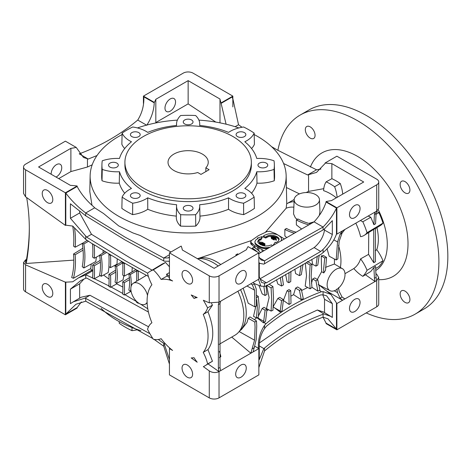 <?xml version="1.0" encoding="UTF-8"?>
<svg xmlns="http://www.w3.org/2000/svg" width="471" height="471" viewBox="0 0 471 471"><rect width="100%" height="100%" fill="white"/><g stroke="black" fill="none" stroke-linecap="round" stroke-linejoin="round"><path stroke-width="0.71" d="M307.38 261.47L311.955 264.302L311.143 276.212L311.955 287.475L310.136 288.823L305.179 286.156L306.503 275.729L305.349 263.124M303.012 264.431L301.316 274.64L299.468 275.629L295.582 273.539L294.858 269.141M319.22 255.241L317.784 265.085L315.935 266.127L312.673 264.372L311.802 259.444M336.182 259.974L337.542 241.947L340.068 234.322L342.576 230.808L344.896 229.465L342.052 233.174L339.161 241.329L337.86 258.873L336.182 259.974L329.17 256.206L327.015 248.576M334.357 258.991A41.383 23.891 60 0 1 334.381 264.037L342.552 268.758A12.646 7.301 120 0 0 332.756 271.944A12.646 7.301 120 0 0 327.133 284.778A12.646 7.301 120 0 0 329.912 290.648A12.646 7.301 120 0 0 339.597 287.069A12.646 7.301 120 0 0 345.019 274.452A12.646 7.301 120 0 0 342.552 268.758M325.479 267.387L334.381 264.037M317.313 279.486L321.622 271.685L321.251 255.953L323.477 255.529L326.538 257.419L325.532 270.266L323.789 272.956L323.624 269.012L324.749 257.996L326.538 257.419M311.472 283.454L312.673 279.003L314.758 277.919L317.784 279.792L319.956 290.26L319.497 290.354L321.375 291.761C300.963 299.32 282.476 309.995 265.909 323.783L264.543 325.408C259.921 332.285 257.89 339.932 258.444 348.352L258.856 348.599L253.168 351.884L256.206 339.597L256.742 326.091L256.483 320.939L249.983 316.918L248.252 318.278L254.811 322.046L256.483 320.939M301.399 290.583L307.675 287.498M290.819 296.171L293.563 294.669L295.582 288.158L297.613 286.963L301.316 289.253L303.283 298.608L301.287 299.686L299.468 290.401L301.316 289.253M323.789 272.956L321.622 271.685M310.136 288.823L309.294 277.284L310.136 265.073L311.955 264.302M338.508 245.326A44.833 25.881 60 0 1 340.392 267.381M283.424 300.31L287.075 290.742L289.035 289.6L290.748 290.66L290.996 303.353L289.094 304.454L288.841 291.767L290.748 290.66M273.227 306.55L277.837 298.467L279.75 297.366L283.442 299.65L282.076 310.783L280.086 312.002L281.593 300.639L283.442 299.65M266.957 310.701L268.505 309.671M258.485 315.853L262.182 308.499L264.001 307.316L266.975 309.153L265.562 321.34L263.943 322.429L265.909 323.783M254.375 319.632L256.654 317.843M240.116 330.56L241.458 329.523L246.981 322.547L248.252 318.278M240.563 289.706A41.96 24.227 60 0 1 240.946 329.659L238.361 332.461A43.108 24.886 60 0 1 234.888 335.246L219.168 344.325M254.811 306.815L254.558 290.177L252.391 284.937L250.849 283.766L253.168 282.429L254.375 283.795L256.206 288.906L256.483 305.985L254.811 306.815L248.252 303.289L243.16 288.205M266.021 285.985L266.975 294.393L265.12 295.488L262.182 293.91L258.915 285.379M282.253 276.436L283.442 284.884L281.593 286.027L277.837 284.013L276.524 279.786M290.931 271.402L290.748 281.605L288.841 282.706L287.075 281.752L285.614 274.481M256.713 295.429L258.261 296.383L259.185 306.215L258.261 317.342L256.448 317.907L253.522 316.329L255.794 306.421M269.082 284.172L272.933 286.551L273.516 297.937L272.933 310.301L271.096 311.066L266.498 308.587L269.106 297.584L266.639 285.614M266.498 285.261L271.096 287.893L272.933 286.551M271.096 311.066L271.661 299.008L271.096 287.893M231.732 337.071L250.849 353.226L254.558 340.192L255.064 327.057L254.811 322.046M256.448 317.907L257.337 307.28L256.76 299.603M258.856 367.58L264.543 350.948L264.543 348.034L263.831 348.581L259.256 359.644L259.256 345.82C259.268 339.644 261.034 333.904 264.543 328.599L266.433 326.262C282.682 312.85 300.781 302.4 320.722 294.917L323.071 294.811L323.071 291.62L330.948 294.44L336.889 303.548L344.896 298.926L343.053 297.837M326.627 290.99L342.576 300.262L340.068 298.143L337.542 292.638L336.871 289M323.071 291.62L321.375 291.761M299.468 275.629L301.069 265.573M315.935 266.127L317.301 256.324M295.582 288.158L299.468 290.401M293.563 294.669L301.246 299.662M311.932 287.286L317.866 291.143L315.935 280.887L317.784 279.792M312.673 279.003L315.935 280.887M360.056 302.376A7.471 4.316 120 0 0 358.508 298.955A7.471 4.316 120 0 0 352.75 300.957A7.471 4.316 120 0 0 349.488 308.476A7.471 4.316 120 0 0 351.036 311.896A7.471 4.316 120 0 0 356.794 309.894A7.471 4.316 120 0 0 360.056 302.376M264.543 350.948C281.888 336.4 301.393 325.137 323.071 317.16L328.022 318.867L336.482 329.123L326.067 323.112L326.067 323.583L336.889 329.83L336.889 303.548M336.889 329.83L376.718 306.833A6.894 3.98 0 0 0 378.737 304.019L378.737 277.537L376.718 280.551L376.718 306.833M365.414 274.746L375.093 281.493L376.718 280.551L376.082 277.354L375.57 266.48L373.903 267.51L374.433 278.308L376.082 277.354M374.433 278.308L375.093 281.493L344.896 298.926L342.052 297.001L339.161 291.343L338.49 287.622M306.079 262.706L310.136 265.073M251.19 283.925L250.849 283.766L220.652 301.199L220.016 303.636L220.016 367.457L220.652 370.653L253.168 351.884M321.251 255.953L324.749 257.996M265.12 295.488L263.866 286.327M256.448 297.89L258.261 296.383M262.182 308.499L265.12 310.195L266.975 309.153M256.889 317.66L263.489 322.859L265.12 310.195M288.841 282.706L289.029 272.503M287.075 290.742L288.841 291.767M283.33 300.433L289.094 304.454M281.593 286.027L280.31 277.537M280.086 312.002L273.08 306.703M277.837 298.467L281.593 300.639M342.576 230.808L336.889 234.093L336.889 207.811L376.718 184.815A6.894 3.98 0 0 0 378.737 182A6.894 3.98 0 0 0 376.718 179.186L336.889 156.189L325.137 162.972A47.129 27.212 0 0 0 331.867 163.614L363.712 182L331.401 200.658A35.637 20.577 0 0 0 326.067 201.564L336.889 207.811M258.491 253.887L314.075 221.859L314.828 221.04C320.198 215.035 323.942 208.7 326.067 202.035L336.482 208.047L336.482 233.916L336.889 234.093M258.449 279.38L260.916 286.168L264.543 286.38L265.909 286.05L321.375 254.022L323.071 252.591L323.071 249.4C327.681 244.743 330.772 239.768 332.338 234.476L332.338 220.652L323.871 229.465L323.071 229.96L323.071 227.051C301.393 239.097 281.888 250.36 264.543 260.84L261.011 259.945L258.856 256.73M336.482 208.047C333.562 214.529 329.094 220.864 323.071 227.051L314.075 221.859M323.071 252.591C329.688 246.869 334.186 240.64 336.553 233.904M323.071 229.96C301.393 242.035 281.888 253.298 264.543 263.748L264.543 260.84L259.162 257.731M264.543 286.38L264.543 283.189L266.433 282.824L320.722 251.479L323.071 249.4M264.543 263.748L263.831 264.131L260.021 263.436L259.256 262.847L259.256 276.671L261.623 282.529L264.543 283.189M360.056 208.518A7.471 4.316 120 0 0 358.508 205.097A7.471 4.316 120 0 0 352.75 207.099A7.471 4.316 120 0 0 349.488 214.617A7.471 4.316 120 0 0 351.036 218.038A7.471 4.316 120 0 0 356.794 216.036A7.471 4.316 120 0 0 360.056 208.518M373.903 224.691L374.433 214.482L375.093 212.032L376.718 211.096L376.082 213.528L375.57 223.79L373.903 224.691L370.795 217.261L368.151 216.042M375.093 212.032L344.896 229.465M246.256 274.216A7.471 4.316 120 0 0 244.708 270.796A7.471 4.316 120 0 0 238.95 272.797A7.471 4.316 120 0 0 235.688 280.316A7.471 4.316 120 0 0 237.237 283.736A7.471 4.316 120 0 0 242.995 281.735A7.471 4.316 120 0 0 246.256 274.216M169.442 276.124L166.534 274.275L167.128 276L161.111 279.438A43.108 24.886 60 0 1 172.61 280.975L169.442 279.144L169.442 252.862L209.271 275.859A6.894 3.98 0 0 0 219.027 275.859L258.856 252.862L258.856 279.144L253.168 282.429M208.182 364.036L219.027 371.595L218.367 368.41L218.367 304.584L219.027 302.141L220.652 301.199M237.896 291.243A43.108 24.886 60 0 1 238.361 332.461M374.433 214.482L376.082 213.528M376.541 211.508A28.737 16.591 60 0 1 378.925 212.651A56.326 32.523 60 0 1 382.988 223.124A28.737 16.591 60 0 1 380.197 225.656L375.399 228.565M376.035 214.287L378.925 212.651M271.508 146.616L276.924 149.802L316.565 169.801L320.928 169.071M316.565 169.801L307.622 174.965L316.53 172.398L325.137 163.443L325.137 162.972M283.589 163.519L307.622 174.965M122.089 134.565A98.009 56.585 0 0 0 90.138 175.671A98.009 56.585 0 0 0 118.833 216.383A98.009 56.585 0 0 0 226.204 228.512A98.009 56.585 0 0 0 286.144 175.671A98.009 56.585 0 0 0 257.443 136.355A98.009 56.585 0 0 0 254.193 134.565M170.961 251.985L140.087 235.453L132.922 232.939L118.692 225.897L103.532 213.498L94.665 207.811L93.735 206.804C86.576 200.664 81.047 193.887 77.15 186.481L65.805 193.028L65.805 225.179L65.398 225.415L65.398 192.792L77.15 186.01A47.129 27.212 0 0 0 70.426 185.368L38.575 166.981L70.891 148.324A35.637 20.577 0 0 0 76.22 147.417L65.398 141.17L25.569 164.167A6.894 3.98 0 0 0 23.55 166.981A6.894 3.98 0 0 0 25.569 169.801L65.398 192.792M251.42 240.54L198.468 258.396M294.087 201.641A44.833 25.881 60 0 0 286.839 203.713A44.833 25.881 60 0 0 286.668 203.813L286.168 208.223L265.444 232.25M286.168 208.223A41.383 23.891 60 0 1 293.851 207.187M297.436 219.592L295.329 217.843L293.563 213.975L294.175 199.651A12.646 7.301 0 0 0 297.872 204.997A12.646 7.301 0 0 0 311.796 206.545A12.646 7.301 0 0 0 319.456 199.651A12.646 7.301 0 0 0 315.753 194.67A12.646 7.301 0 0 0 302.117 193.057A12.646 7.301 0 0 0 294.175 199.651M309.406 223.548L308.852 223.389M301.517 228.924L296.359 224.897L296.359 219.945L297.937 218.98A45.981 26.547 180 0 0 310.519 223.849M286.568 237.455L284.867 235.936L284.867 229.401L286.45 228.435A34.483 19.912 180 0 0 295.882 232.121M169.442 254.74L163.755 258.026L125.363 237.307L85.722 212.974C77.597 206.74 70.962 200.093 65.805 193.028M197.443 258.703A43.108 24.886 60 0 1 213.339 262.718A43.108 24.886 60 0 1 218.226 265.997M167.128 276L169.442 277.631M336.329 197.808A44.833 25.881 -120 0 0 330.383 193.734A44.833 25.881 -120 0 0 323.595 190.661A29.137 16.826 60 0 1 326.144 181.83L331.896 178.686A56.591 32.67 60 0 1 336.076 180.846A56.591 32.67 60 0 1 340.256 183.513A29.002 16.744 60 0 1 342.705 194.129M306.185 192.539L308.558 191.403L323.765 188.677M238.821 127.935A98.009 56.585 0 0 0 198.903 120.123M177.373 120.123A98.009 56.585 0 0 0 137.455 127.935M90.138 175.671L89.796 191.55L91.969 205.162M284.219 238.803L275.612 233.604L269.53 231.273L266.927 231.614L258.355 235.683L251.308 240.628L250.749 242.194L254.764 245.644L263.901 250.672M250.684 241.735L250.89 243.984L256.825 249.183M259.804 251.897L260.598 252.633M197.349 258.65L199.651 258.132A41.96 24.227 60 0 1 216.589 261.782A41.96 24.227 60 0 1 220.764 264.531M262.064 251.761L262.064 249.86M258.809 250.884L258.809 248.164M257.69 249.883L257.69 247.522M254.764 247.393L254.764 245.644M252.085 245.091L252.085 243.637M251.173 244.325L251.173 242.877M250.89 243.984L250.89 242.518M250.725 243.619L250.725 242.129M272.415 239.097L274.334 239.927L274.334 238.991L273.486 238.438L271.449 237.672L271.449 238.614L272.415 239.097L272.415 238.161L272.615 239.197M271.131 236.707L274.728 237.926L276.153 239.327L276.259 238.662L275.382 237.708L273.215 236.872L271.131 236.707L271.449 237.843M272.574 237.078L272.574 238.02L274.97 239.009L276.153 240.269L276.347 239.027M272.409 245.662L271.567 244.891L268.552 245.791L265.367 246.027L260.587 244.743L258.338 243.03L257.761 241.44L259.474 239.168L259.963 238.838L260.834 239.074L262.235 236.572L257.49 238.026L258.02 238.467L255.941 239.821L254.958 241.411L255.052 243.472L255.682 244.543L258.185 246.468L261.593 248.093L264.726 248.641L267.475 248.564M257.837 242.123L259.474 240.104L260.834 240.01L262.235 237.514L262.235 236.572M281.264 240.51L281.634 238.974L280.781 237.066L278.12 235.106L276.265 234.352L272.167 233.616L268.087 233.952L264.602 235.235L263.324 236.142L263.324 237.078L265.685 238.043L268.841 236.448L273.31 236.407L277.284 237.808L279.073 239.863M281.599 240.322L281.634 238.974M259.338 241.788L260.398 243.401L263.024 244.779L264.82 245.085L261.122 243.03L260.01 241.835L259.338 241.788L259.927 243.943L262.459 245.473M264.284 244.714L264.943 244.726L264.943 243.784L263.536 242.965L261.605 242.082L261.805 243.413M257.761 241.44L257.761 241.829M257.867 241.081L257.867 242.017M258.049 240.746L258.049 241.682M258.267 240.428L258.267 241.37M258.485 240.151L258.485 241.087M258.685 239.916L258.685 240.852M258.867 239.71L258.867 240.652M259.05 239.527L259.05 240.463M259.25 239.345L259.25 240.281M259.474 239.168L259.474 240.104M259.709 238.997L259.709 239.939M259.963 238.838L259.963 239.78M260.834 239.074L260.834 240.01M257.49 238.026L257.49 238.756M254.935 241.976L255.052 243.472M255.052 242.53L255.306 244.013M255.306 243.071L255.682 244.543M255.682 243.601L256.177 244.119L256.177 245.055M256.177 244.119L256.783 244.614L256.783 245.55M256.783 244.614L257.454 245.079L257.454 246.015M257.454 245.079L258.185 245.526L258.185 246.468M258.185 245.526L258.944 245.968L258.944 246.91M258.944 245.968L259.745 246.398L259.745 247.334M259.745 246.398L260.622 246.798L260.622 247.74M260.622 246.798L261.593 247.151L261.593 248.093M261.593 247.151L262.647 247.428L262.647 248.37M262.647 247.428L263.707 247.616L263.707 248.553M263.707 247.616L264.726 247.705L264.726 248.641M264.726 247.705L265.656 247.722L265.656 248.659M265.656 247.722L266.509 247.693L266.509 248.635M266.509 247.693L267.304 247.64L267.304 248.576M267.304 247.64L268.081 247.563L268.081 248.205M268.081 247.563L268.841 247.452L268.841 247.758M268.841 247.452L269.612 247.304M281.558 239.768L281.558 240.34M263.324 236.142L265.685 237.107L265.685 238.043M265.685 237.107L266.48 236.436L266.48 237.372M266.48 236.436L267.552 235.889L267.552 236.831M267.552 235.889L268.841 235.506L268.841 236.448M268.841 235.506L270.301 235.312L270.301 236.248M270.301 235.312L271.838 235.306L271.838 236.242M271.838 235.306L273.31 235.471L273.31 236.407M273.31 235.471L274.599 235.753L274.599 236.689M274.599 235.753L275.688 236.101L275.688 237.043M275.688 236.101L276.577 236.483L276.577 237.419M276.577 236.483L277.284 236.866L277.284 237.808M277.284 236.866L277.855 237.254L277.855 238.196M277.855 237.254L278.308 237.649L278.308 238.591M278.308 237.649L278.667 239.003M278.667 238.061L278.932 239.439M278.932 238.503L279.085 239.768M279.085 238.962L278.355 241.14L276.024 242.659L275.205 242.182L273.28 245.155M273.28 244.755L274.228 244.602M271.214 236.795L271.214 237.731M271.337 236.866L271.337 237.802M271.484 236.913L271.484 237.684M271.649 236.948L271.649 237.731M271.814 236.978L271.814 237.784M271.991 236.995L271.991 237.837M272.173 237.019L272.173 237.89M272.368 237.043L272.368 237.949M272.797 237.131L272.797 238.067M273.039 237.196L273.039 238.138M273.298 237.284L273.298 238.22M273.569 237.39L273.569 238.326M273.857 237.508L273.857 238.45M274.157 237.643L274.157 238.579M274.452 237.784L274.452 238.72M274.728 237.926L274.728 238.862M274.97 238.067L274.97 239.009M275.182 238.214L275.182 239.156M275.358 238.361L275.358 239.303M275.5 238.509L275.5 239.445M275.606 238.644L275.606 239.586M275.682 238.779L275.682 239.715M275.747 238.903L275.747 239.839M275.818 239.021L275.818 239.957M275.894 239.133L275.894 240.075M276.006 239.239L276.006 240.181M276.153 239.327L276.153 240.269M276.347 239.386L276.347 240.328M259.757 242.789L259.757 243.725M259.615 242.559L259.615 243.495M259.927 243.007L259.927 243.943M260.139 243.213L260.139 244.149M260.398 243.401L260.398 244.337M260.687 243.566L260.687 244.508M260.981 243.731L260.981 244.673M261.852 244.225L261.852 245.167M262.176 244.396L262.176 245.338M262.553 244.584L262.553 245.503M263.024 244.779L263.024 245.632M263.595 244.949L263.595 245.768M264.219 245.055L264.219 245.891M264.82 245.085L264.82 245.968M259.403 242.059L259.403 243.001M259.497 242.318L259.497 243.254M271.449 237.672L272.415 238.161M272.214 238.067L272.214 239.009M272.615 238.261L272.821 239.309M272.821 238.373L273.039 239.433M273.039 238.497L273.262 239.574M273.262 238.632L273.51 239.71M273.51 238.768L273.775 239.827M273.775 238.891L274.063 239.91M271.602 237.79L271.602 238.732M271.796 237.89L271.796 238.832M261.605 242.082L261.688 243.295M261.688 242.359L261.97 243.501M261.97 242.653L262.382 243.695M262.382 242.924L262.847 243.183L262.847 243.919M262.847 243.183L263.313 243.442L263.313 244.155M263.313 243.442L263.807 243.666L263.807 244.425M263.807 243.666L264.372 243.795L264.372 244.732M264.372 243.795L264.943 243.784M274.346 164.491L274.587 175.754A86.458 49.914 180 0 1 274.257 180.764A28.978 16.732 180 0 1 256.989 183.154L256.789 171.744A28.737 16.591 0 0 0 274.028 169.419A86.217 49.773 0 0 0 274.346 164.491A86.217 49.773 0 0 0 274.028 160.794A28.737 16.591 0 0 0 256.789 158.468A69.608 40.188 0 0 0 244.808 141.771A28.737 16.591 0 0 0 254.157 133.093A86.217 49.773 0 0 0 243.589 126.993A28.737 16.591 0 0 0 228.553 132.386A69.608 40.188 0 0 0 199.633 125.469A28.737 16.591 0 0 0 199.733 123.879A28.737 16.591 0 0 0 195.612 115.519A86.217 49.773 0 0 0 180.664 115.519A28.737 16.591 0 0 0 176.543 123.879A28.737 16.591 0 0 0 176.643 125.469A69.608 40.188 0 0 0 147.723 132.386A28.737 16.591 0 0 0 146.092 131.362A28.737 16.591 0 0 0 132.687 126.993A86.217 49.773 0 0 0 122.119 133.093A28.737 16.591 0 0 0 129.696 140.829A28.737 16.591 0 0 0 131.468 141.771A69.608 40.188 0 0 0 119.487 158.468A28.737 16.591 0 0 0 102.248 160.794A86.217 49.773 0 0 0 101.93 164.491A86.217 49.773 0 0 0 102.248 169.419A28.737 16.591 0 0 0 119.487 171.744A69.608 40.188 0 0 0 131.468 188.441A28.737 16.591 0 0 0 122.119 197.119A86.217 49.773 0 0 0 127.176 200.305A86.217 49.773 0 0 0 132.687 203.219A28.737 16.591 0 0 0 147.723 197.826A69.608 40.188 0 0 0 176.643 204.744A28.737 16.591 0 0 0 176.543 205.927A28.737 16.591 0 0 0 180.664 214.694A86.217 49.773 0 0 0 195.612 214.694A28.737 16.591 0 0 0 199.733 205.927A28.737 16.591 0 0 0 199.633 204.744A69.608 40.188 0 0 0 228.553 197.826A28.737 16.591 0 0 0 243.589 203.219A86.217 49.773 0 0 0 254.157 197.119A28.737 16.591 0 0 0 244.808 188.441A69.608 40.188 0 0 0 256.789 171.744M251.573 193.251A69.849 40.323 0 0 0 256.989 183.154M254.157 197.119L254.417 208.417A86.458 49.914 180 0 1 243.648 214.635A28.978 16.732 180 0 1 228.512 209.277L228.553 197.826M199.951 216.112A69.849 40.323 0 0 0 228.512 209.277M199.733 205.927L199.975 217.184A28.978 16.732 180 0 1 195.753 226.092A86.458 49.914 180 0 1 180.523 226.092A28.978 16.732 180 0 1 176.301 217.184L176.543 205.927M147.723 197.826L147.764 209.277A69.849 40.323 0 0 0 176.325 216.112M147.764 209.277A28.978 16.732 180 0 1 132.628 214.635A86.458 49.914 180 0 1 127.005 211.662A86.458 49.914 180 0 1 121.859 208.417L122.119 197.119M119.487 171.744L119.287 183.154A69.849 40.323 0 0 0 124.709 193.251M119.287 183.154A28.978 16.732 180 0 1 102.019 180.764A86.458 49.914 180 0 1 101.689 175.754L101.93 164.491M124.727 148.53A28.978 16.732 180 0 1 121.859 144.32L122.119 133.093M254.157 133.093L254.417 144.32A28.978 16.732 180 0 1 251.549 148.53M132.628 214.635L132.687 203.219M184.685 210.237A4.887 2.82 0 0 0 190.007 210.849A4.887 2.82 0 0 0 193.022 208.247A4.887 2.82 0 0 0 191.591 206.251A4.887 2.82 0 0 0 186.269 205.639A4.887 2.82 0 0 0 183.254 208.247A4.887 2.82 0 0 0 184.685 210.237M259.403 167.099A4.887 2.82 0 0 0 264.726 167.711A4.887 2.82 0 0 0 267.746 165.103A4.887 2.82 0 0 0 266.315 163.113A4.887 2.82 0 0 0 260.987 162.501A4.887 2.82 0 0 0 257.973 165.103A4.887 2.82 0 0 0 259.403 167.099M237.519 136.596A4.887 2.82 0 0 0 242.842 137.208A4.887 2.82 0 0 0 245.856 134.6A4.887 2.82 0 0 0 244.425 132.61A4.887 2.82 0 0 0 239.103 131.998A4.887 2.82 0 0 0 236.089 134.6A4.887 2.82 0 0 0 237.519 136.596M184.685 123.961A4.887 2.82 0 0 0 190.007 124.574A4.887 2.82 0 0 0 193.022 121.965A4.887 2.82 0 0 0 191.591 119.97A4.887 2.82 0 0 0 186.269 119.363A4.887 2.82 0 0 0 183.254 121.965A4.887 2.82 0 0 0 184.685 123.961M237.519 197.602A4.887 2.82 0 0 0 242.842 198.214A4.887 2.82 0 0 0 245.856 195.612A4.887 2.82 0 0 0 244.425 193.616A4.887 2.82 0 0 0 239.103 193.004A4.887 2.82 0 0 0 236.089 195.612A4.887 2.82 0 0 0 237.519 197.602M131.851 197.602A4.887 2.82 0 0 0 137.173 198.214A4.887 2.82 0 0 0 140.187 195.612A4.887 2.82 0 0 0 138.757 193.616A4.887 2.82 0 0 0 133.434 193.004A4.887 2.82 0 0 0 130.42 195.612A4.887 2.82 0 0 0 131.851 197.602M109.967 167.099A4.887 2.82 0 0 0 115.289 167.711A4.887 2.82 0 0 0 118.303 165.103A4.887 2.82 0 0 0 116.873 163.113A4.887 2.82 0 0 0 111.55 162.501A4.887 2.82 0 0 0 108.536 165.103A4.887 2.82 0 0 0 109.967 167.099M131.851 136.596A4.887 2.82 0 0 0 137.173 137.208A4.887 2.82 0 0 0 140.187 134.6A4.887 2.82 0 0 0 138.757 132.61A4.887 2.82 0 0 0 133.434 131.998A4.887 2.82 0 0 0 130.42 134.6A4.887 2.82 0 0 0 131.851 136.596M124.915 162.289L124.915 165.103A63.226 36.502 0 0 0 143.431 190.914A63.226 36.502 0 0 0 212.333 198.827A63.226 36.502 0 0 0 251.361 165.103L251.361 162.289A63.226 36.502 0 0 0 232.845 136.478A63.226 36.502 0 0 0 163.943 128.565A63.226 36.502 0 0 0 124.915 162.289A63.226 36.502 0 0 0 143.431 188.1A63.226 36.502 0 0 0 212.333 196.013A63.226 36.502 0 0 0 251.361 162.289M205.833 167.811A20.118 11.616 0 0 0 208.253 162.289A20.118 11.616 0 0 0 202.365 154.076A20.118 11.616 0 0 0 180.44 151.562A20.118 11.616 0 0 0 168.023 162.289A20.118 11.616 0 0 0 173.911 170.502A20.118 11.616 0 0 0 197.708 172.504L200.982 174.4L209.112 169.707L205.833 167.811L205.833 171.597M137.809 329.647A31.427 18.145 180 0 1 131.992 330.671A88.901 51.327 180 0 1 125.274 327.174A88.901 51.327 180 0 1 119.21 323.294L119.245 321.634M131.992 330.671L132.01 327.545M101.082 308.275A100.217 57.862 0 0 0 117.273 320.527A100.217 57.862 0 0 0 140.929 330.654M243.648 214.635L243.589 203.219M195.753 226.092L195.612 214.694M180.523 226.092L180.664 214.694M102.019 180.764L102.248 169.419M274.257 180.764L274.028 169.419M220.652 370.653L219.027 371.595C215.777 373.067 212.521 372.838 209.271 370.901L209.271 397.877L169.442 374.881L169.442 348.599L172.61 350.43A43.108 24.886 60 0 1 161.111 338.684A28.737 16.591 -120 0 1 153.293 339.214A54.601 31.528 -120 0 1 147.547 329.264A28.737 16.591 -120 0 1 151.915 322.759A43.108 24.886 60 0 1 151.915 284.749A28.737 16.591 -120 0 1 147.547 273.198A54.601 31.528 -120 0 1 149.937 271.473L162.171 264.06L165.545 262.482L153.293 269.883A54.601 31.528 -120 0 0 149.937 271.473M319.456 199.651L319.956 211.426L319.626 213.94A44.833 25.881 60 0 1 319.997 214.305M92.875 270.672L85.722 274.805L78.263 278.014L72.734 281.788L65.398 282.194L25.569 264.843L23.55 262.518L23.55 289A6.894 3.98 0 0 0 25.569 291.814L65.398 314.811L77.15 308.028L77.15 307.557L65.805 314.104L75.961 304.26L85.722 301.199L152.845 338.531M154.082 339.385L163.755 346.256L163.755 343.424L158.297 339.509M286.397 187.511L299.456 193.893M308.558 191.403L308.558 174.971M94.665 207.811L85.722 212.974L85.722 215.8L70.42 203.784L70.42 218.291L86.617 237.119L125.363 260.769L147.594 273.162M232.439 98.251L232.439 96.826L238.532 124.744L235.135 126.711M238.532 124.744L241.994 127.247M147.341 124.915L147.341 124.344L146.734 125.245M58.71 178.609L70.891 171.574L87.459 167.005L92.192 164.815M97.002 155.548L88.212 159.033L83.467 157.444L76.22 147.417M87.459 167.005L87.459 158.915M79.364 153.929L88.212 159.033M79.216 153.84C100.894 145.863 120.405 134.6 137.744 120.052L146.54 125.133M155.665 122.978L155.824 122.537L188.141 103.879L215.795 122.083M91.833 270.76L90.75 268.605L73.429 278.279A82.766 47.783 -120 0 0 75.46 261.811A82.766 47.783 -120 0 0 75.154 254.74L73.535 253.999A80.464 46.458 60 0 1 73.835 260.875A80.464 46.458 60 0 1 71.686 277.519L73.429 278.279M73.829 260.116L25.734 263.524A11.492 9.385 180 0 0 26.405 262.641A287.381 234.646 180 0 0 29.32 229.318A287.381 234.646 180 0 0 26.676 197.567M29.314 227.993A287.381 234.646 0 0 1 26.405 259.986A11.492 9.385 0 0 1 25.422 261.222L25.734 263.524M26.517 259.356L25.569 259.904L23.55 262.518M91.244 263.99L90.75 268.605M83.055 250.148L75.154 254.74M82.878 248.223L73.535 253.999M92.687 243.813L94.147 245.026A606.954 350.424 60 0 1 92.493 243.931L85.722 239.368L72.734 226.08L65.805 225.179M23.55 166.981L23.55 193.463L25.569 196.772L65.398 225.415M72.734 226.08A80.464 46.458 60 0 1 73.535 246.109L75.154 247.234A82.766 47.783 -120 0 0 74.518 227.882M82.861 243.089L75.154 247.234M92.687 277.949L85.722 274.805L85.722 278.279L86.617 278.025L148.424 312.043M92.875 270.955A74.489 43.008 60 0 1 92.493 278.067A606.954 350.424 60 0 1 94.147 278.879A76.785 44.333 -120 0 0 94.5 271.891A76.785 44.333 -120 0 0 94.253 265.768L92.64 265.014A74.489 43.008 60 0 1 92.875 270.955M100.246 260.31L92.64 265.014M100.394 262.206L94.253 265.768M100.176 275.511L94.147 278.879M109.054 279.156L103.567 275.035M109.39 286.156L94.388 278.738M109.06 280.404A110.726 63.926 60 0 1 108.878 286.462A606.954 350.424 60 0 1 110.514 287.339A113.028 65.257 -120 0 0 110.685 281.34A113.028 65.257 -120 0 0 110.514 275.152L108.889 274.34A110.726 63.926 60 0 1 109.06 280.404M115.63 270.79L115.101 270.501L108.889 274.34M115.719 272.138L110.514 275.152M116.749 283.289L116.708 283.878L110.514 287.339M122.884 287.075L116.708 283.878M122.743 293.421L111.062 287.033M122.713 262.895L116.608 266.474L115.018 265.956L121.4 262.017L123.325 262.535M123.808 275.753L123.061 279.892L116.608 283.365A48.277 27.877 -120 0 0 116.608 266.474M132.263 267.534L131.986 271.973L124.332 276.094A113.028 65.257 -120 0 0 124.332 263.713A606.954 350.424 60 0 1 122.707 262.771A110.726 63.926 60 0 1 122.707 275.035L124.332 276.094M122.707 262.771L123.314 262.388L137.114 270.248L136.555 270.584A110.726 63.926 60 0 1 136.625 281.24M147.505 295.417A12.069 6.971 -120 0 0 133.258 283.283A12.069 6.971 -120 0 0 130.832 288.764A12.069 6.971 -120 0 0 136.054 300.857A12.069 6.971 -120 0 0 145.327 304.189A12.069 6.971 -120 0 0 147.111 302.305M129.69 277.531L122.707 281.852A110.726 63.926 60 0 1 122.884 288.058A110.726 63.926 60 0 1 122.707 294.11A606.954 350.424 60 0 1 124.332 295.046A113.028 65.257 -120 0 0 124.515 288.994A113.028 65.257 -120 0 0 124.332 282.665L122.707 281.852M129.507 279.662L124.332 282.665M124.968 263.348L124.332 263.713M131.085 291.284L124.332 295.046M138.739 302.983L138.18 303.283A113.028 65.257 -120 0 0 138.209 302.788M136.602 301.422A110.726 63.926 60 0 1 136.555 302.288A606.954 350.424 60 0 1 138.18 303.283M146.416 275.352L138.321 280.227A113.028 65.257 -120 0 0 138.18 271.467A606.954 350.424 60 0 1 136.555 270.584M133.258 283.283L138.074 280.363A12.193 7.036 60 0 1 138.321 280.227M137.114 270.236L138.739 271.143L138.18 271.467M147.776 308.793L140.646 304.172M136.59 301.634L124.968 294.693M92.493 243.931A74.489 43.008 60 0 1 92.64 257.148L94.253 258.261A76.785 44.333 -120 0 0 94.147 245.026M99.611 255.376L94.253 258.261M103.155 250.342L102.99 253.051M94.388 244.891L109.39 254.146L108.878 254.452A110.726 63.926 60 0 1 108.889 266.586L110.514 267.646A113.028 65.257 -120 0 0 110.514 255.465A606.954 350.424 60 0 1 108.878 254.452M117.261 258.856L117.002 264.154L110.514 267.646M109.39 254.134L123.314 262.4M111.062 255.147L110.514 255.465M138.739 271.155L148.406 276.418M70.891 171.574L70.891 148.324M56.037 177.061A7.471 4.316 120 0 0 61.742 167.688A7.471 4.316 120 0 0 60.194 164.267A7.471 4.316 120 0 0 54.436 166.269A7.471 4.316 120 0 0 51.174 173.787A7.471 4.316 120 0 0 51.192 174.264M143.431 103.42L143.431 96.119L154.252 102.366A35.637 20.577 0 0 0 155.824 99.287L188.141 80.635L219.986 99.022A47.129 27.212 0 0 0 221.093 102.902L232.845 96.119L193.016 73.123A6.894 3.98 0 0 0 183.26 73.123L143.431 96.119M164.974 108.089A7.471 4.316 120 0 0 166.522 111.509A7.471 4.316 120 0 0 172.28 109.507A7.471 4.316 120 0 0 175.542 101.989A7.471 4.316 120 0 0 173.993 98.569A7.471 4.316 120 0 0 168.235 100.57A7.471 4.316 120 0 0 164.974 108.089M155.824 122.537L155.824 99.287M188.141 103.879L188.141 80.635M137.744 120.052C142.136 112.975 144.167 105.233 143.838 96.826L154.252 102.837C153.858 110.438 151.556 117.603 147.341 124.344M169.442 261.222L164.255 261.217L125.363 240.122L85.722 215.8M163.755 260.852L163.755 258.026L168.424 257.902L169.442 256.689M85.722 239.368L85.722 235.894M79.652 211.261L79.652 212.963L91.498 234.299L130.237 257.955L152.115 270.154M85.722 301.199L85.722 298.373L84.968 298.155L73.211 301.87L70.42 303.66L70.42 289.147L80.694 280.592L85.722 278.279M149.925 333.727L85.722 298.373M319.626 213.94L319.35 215.212M376.718 184.815L376.718 211.096L378.737 208.482L378.737 182M246.256 368.075A7.471 4.316 120 0 0 244.708 364.654A7.471 4.316 120 0 0 238.95 366.656A7.471 4.316 120 0 0 235.688 374.174A7.471 4.316 120 0 0 237.237 377.595A7.471 4.316 120 0 0 242.995 375.593A7.471 4.316 120 0 0 246.256 368.075M209.271 397.877A6.894 3.98 0 0 0 219.027 397.877L258.856 374.881L258.856 348.599M254.846 346.209L258.444 348.352M317.866 291.143L319.497 290.354M360.598 258.867A29.137 16.826 60 0 1 367.05 270.295A56.726 32.752 60 0 1 362.811 276.33A29.137 16.826 60 0 1 353.809 268.529A44.833 25.881 -120 0 0 360.598 258.867L368.569 254.375L368.74 232.597M360.309 220.569A29.137 16.826 60 0 1 362.811 221.788A56.726 32.752 60 0 1 367.05 232.715A29.137 16.826 60 0 1 364.148 235.388A29.137 16.826 60 0 1 360.598 236.695A44.833 25.881 -120 0 0 355.817 223.166M375.187 250.643L376.765 249.754A28.737 16.591 60 0 1 382.988 260.746A56.326 32.523 60 0 1 378.925 266.527L375.646 268.523M364.148 235.388L375.411 228.311L375.411 261.77L373.733 262.677L368.569 254.375M367.05 270.295L382.988 260.746M367.05 232.715L382.988 223.124M373.733 262.677L373.733 229.336M376.93 227.634A44.833 25.881 60 0 1 376.765 249.754M362.811 276.33L370.795 271.473L373.903 267.51M187.328 283.365A7.471 4.316 -120 0 0 191.061 283.736A7.471 4.316 -120 0 0 192.209 277.749A7.471 4.316 -120 0 0 187.328 271.166A7.471 4.316 -120 0 0 183.59 270.796A7.471 4.316 -120 0 0 182.442 276.783A7.471 4.316 -120 0 0 187.328 283.365M187.328 377.224A7.471 4.316 -120 0 0 191.061 377.595A7.471 4.316 -120 0 0 192.209 371.607A7.471 4.316 -120 0 0 187.328 365.025A7.471 4.316 -120 0 0 183.59 364.654A7.471 4.316 -120 0 0 182.442 370.642A7.471 4.316 -120 0 0 187.328 377.224M194.028 357.689A28.737 16.591 -120 0 0 197.208 362.228L191.214 357.919A43.108 24.886 60 0 0 194.028 357.689M209.271 370.901L203.342 366.638A54.601 31.528 -120 0 0 204.532 366.044A54.601 31.528 -120 0 0 207.593 363.93A28.737 16.591 -120 0 0 203.225 352.385L207.958 349.617C214.37 340.58 214.37 327.963 207.958 311.773L203.225 314.369A43.108 24.886 60 0 1 203.225 352.385M203.225 314.369A28.737 16.591 -120 0 0 207.593 307.869A54.601 31.528 -120 0 0 203.342 300.251L209.271 302.829L219.027 302.141L219.027 275.859M161.111 279.438A28.737 16.591 -120 0 0 153.293 269.883M194.028 298.443A43.108 24.886 60 0 0 191.214 294.964L197.208 297.578A28.737 16.591 -120 0 0 194.028 298.443L196.189 297.13M204.532 366.044L212.45 361.251L207.958 349.617M207.958 311.773L212.45 305.149L211.556 303.436M263.489 322.859L263.943 322.429M375.882 273.627L376.718 274.228L378.737 277.537M163.755 346.256L169.442 364.095M169.442 359.556L164.255 343.924L163.755 343.424M169.584 347.922L169.584 348.516M169.848 348.363L169.442 348.599M65.805 314.104L65.805 281.958M65.398 314.811L65.398 282.194M47.518 296.506A7.471 4.316 -120 0 0 51.251 296.877A7.471 4.316 -120 0 0 52.399 290.89A7.471 4.316 -120 0 0 47.518 284.307A7.471 4.316 -120 0 0 43.779 283.936A7.471 4.316 -120 0 0 42.637 289.924A7.471 4.316 -120 0 0 47.518 296.506M264.543 328.599L264.543 325.408M323.071 317.16L323.071 314.245C301.393 322.199 281.888 333.462 264.543 348.034M336.482 329.123L336.482 303.253M323.071 294.811L326.65 295.847L332.338 303.624L332.338 317.448L330.713 316.371L323.871 313.916L323.071 314.245M326.067 323.112L323.012 317.177M77.15 307.557L81.365 301.935M331.867 178.703L331.867 163.614M326.144 181.83A56.726 32.752 60 0 1 330.383 184.02A56.726 32.752 60 0 1 334.628 186.728L340.256 183.513M258.856 252.862L248.034 246.616A35.637 20.577 0 0 0 246.463 249.695L214.152 268.352L182.301 249.96A47.129 27.212 0 0 0 181.194 246.08L169.442 252.862M232.439 96.826L221.093 103.373L226.092 124.197M47.518 202.648A7.471 4.316 -120 0 0 51.251 203.019A7.471 4.316 -120 0 0 52.399 197.031A7.471 4.316 -120 0 0 47.518 190.449A7.471 4.316 -120 0 0 43.779 190.078A7.471 4.316 -120 0 0 42.637 196.066A7.471 4.316 -120 0 0 47.518 202.648M326.067 202.035L326.067 201.564M154.252 102.366L154.252 102.837M77.15 186.481L77.15 186.01M219.986 122.854L219.986 99.022M221.093 102.902L221.093 103.373M232.845 106.905L232.845 96.119M309.323 223.401L310.619 223.796M309.423 223.172L314.092 221.841M218.367 368.41L220.016 367.457M218.367 304.584L220.016 303.636M252.391 348.764L254.375 347.622M340.068 234.322L342.052 233.174M340.068 298.143L342.052 297.001M252.391 284.937L254.375 283.795M308.752 224.844A48.277 27.877 180 0 1 296.359 219.945M294.139 233.116A36.785 21.236 180 0 1 284.867 229.401M260.504 252.691A36.785 21.236 0 0 0 253.981 247.234L252.315 248.146A34.483 19.912 0 0 1 257.172 251.891M252.315 249.088L252.315 248.146M238.385 254.358A48.277 27.877 0 0 0 237.608 253.869L235.936 254.776A45.981 26.547 0 0 1 236.76 255.294M235.936 255.771L235.936 254.776M165.074 343.453L164.255 343.924M148.536 326.774L89.955 295.276L84.968 298.155M89.955 295.276L81.348 297.172L73.211 301.87M79.652 298.149L79.652 283.813L70.42 289.147M79.652 283.813L84.068 278.909M91.498 234.299L86.617 237.119M166.534 274.275L169.442 272.609M79.652 212.963L70.42 218.291M169.442 266.78L165.545 262.482M259.256 345.873L263.831 348.581M322.794 294.793L324.525 299.279L332.338 303.624M324.525 299.279L324.525 312.614M330.595 316.3L323.553 312.026L317.389 310.006L323.871 313.916M317.389 310.006L286.921 324.06L259.503 342.864M266.433 282.824L259.904 278.897L314.151 247.581C319.868 242.765 323.324 236.942 324.525 230.107L324.525 228.771M324.525 230.107L332.338 234.476M314.151 247.581L320.722 251.479M212.45 305.149L207.593 307.869M212.45 361.251L207.593 363.93M219.545 357.654A54.924 31.71 -120 0 0 220.852 356.624A29.061 16.779 -120 0 0 219.327 351.354M220.852 356.624L219.533 357.354M362.811 221.788L370.795 217.261M334.628 186.728A29.137 16.826 60 0 1 337.106 197.361M26.405 259.986L26.405 262.641M108.807 253.792L108.883 254.575M109.019 266.668L108.206 272.538L101.165 276.33A59.776 34.513 -120 0 0 101.165 255.676L99.575 255.158A57.474 33.182 60 0 1 99.575 275.011L101.165 276.33M96.331 257.142L95.831 261.517L83.826 267.981A71.268 41.148 -120 0 0 83.826 244.002L82.237 243.472A68.972 39.823 60 0 1 82.237 266.68L83.826 267.981M115.018 265.956A45.981 26.547 60 0 1 115.018 282.047L116.608 283.365M88.595 241.211L83.826 244.002M87.27 240.363L82.237 243.472M106.634 252.474L101.165 255.676M105.269 251.644L99.575 255.158M136.572 270.849L130.426 274.452L128.836 273.934A45.981 26.547 60 0 1 128.836 290.024L130.426 291.343A48.277 27.877 -120 0 0 130.838 289.029M131.109 286.427A48.277 27.877 -120 0 0 130.426 274.452M131.038 291.019L130.426 291.343M135.901 269.577L128.836 273.934M405.036 302.376A6.894 3.98 60 0 1 400.527 296.3A6.894 3.98 60 0 1 401.586 290.772A6.894 3.98 60 0 1 405.036 291.113A6.894 3.98 60 0 1 409.54 297.195A6.894 3.98 60 0 1 408.481 302.718A6.894 3.98 60 0 1 405.036 302.376M310.201 138.115A6.894 3.98 60 0 1 305.691 132.039A6.894 3.98 60 0 1 306.751 126.511A6.894 3.98 60 0 1 310.201 126.852A6.894 3.98 60 0 1 314.705 132.934A6.894 3.98 60 0 1 313.645 138.456A6.894 3.98 60 0 1 310.201 138.115M405.036 192.869A6.894 3.98 60 0 1 400.527 186.793A6.894 3.98 60 0 1 401.586 181.264A6.894 3.98 60 0 1 405.036 181.606A6.894 3.98 60 0 1 409.54 187.688A6.894 3.98 60 0 1 408.481 193.21A6.894 3.98 60 0 1 405.036 192.869M378.284 209.766A57.474 33.182 60 0 1 375.734 270.519M310.383 167.052A71.268 41.148 60 0 1 357.619 156.425A71.268 41.148 60 0 1 406.838 230.549A71.268 41.148 60 0 1 378.737 279.644M277.878 150.349A114.953 66.37 60 0 1 300.139 115.065A114.953 66.37 60 0 1 357.619 120.759A114.953 66.37 60 0 1 432.714 222.053A114.953 66.37 60 0 1 415.092 314.169A114.953 66.37 60 0 1 366.197 312.909M300.139 115.065L309.082 109.902A114.953 66.37 60 0 1 366.556 115.595A114.953 66.37 60 0 1 441.657 216.895A114.953 66.37 60 0 1 424.035 309.005L415.092 314.169M316.053 289.965L317.778 290.919M246.998 285.985L254.558 290.177M334.21 290.79L337.542 292.638M334.01 239.963L337.542 241.947M257.313 317.637L263.866 321.34M239.186 331.566L254.558 340.192M274.687 307.91L280.31 311.084M261.275 243.896L261.275 244.838M261.564 244.06L261.564 245.002M272.008 237.979L272.008 238.921M219.027 371.595L219.027 397.877M209.271 275.859L209.271 302.829M25.569 264.843L25.569 291.814M25.569 169.801L25.569 196.772M329.912 290.648L318.231 284.561M330.948 294.44L319.191 285.061M286.144 175.671L286.745 203.766M286.839 203.713L294.187 199.474M199.733 123.879L199.769 125.48M176.543 123.879L176.507 125.48M92.864 269.583L78.263 278.014M145.327 304.189L147.146 303.189M344.99 273.675L353.839 268.564M260.916 286.168L254.181 283.524M169.442 261.299L169.118 261.482M260.021 263.436L259.256 263.012"/></g></svg>
